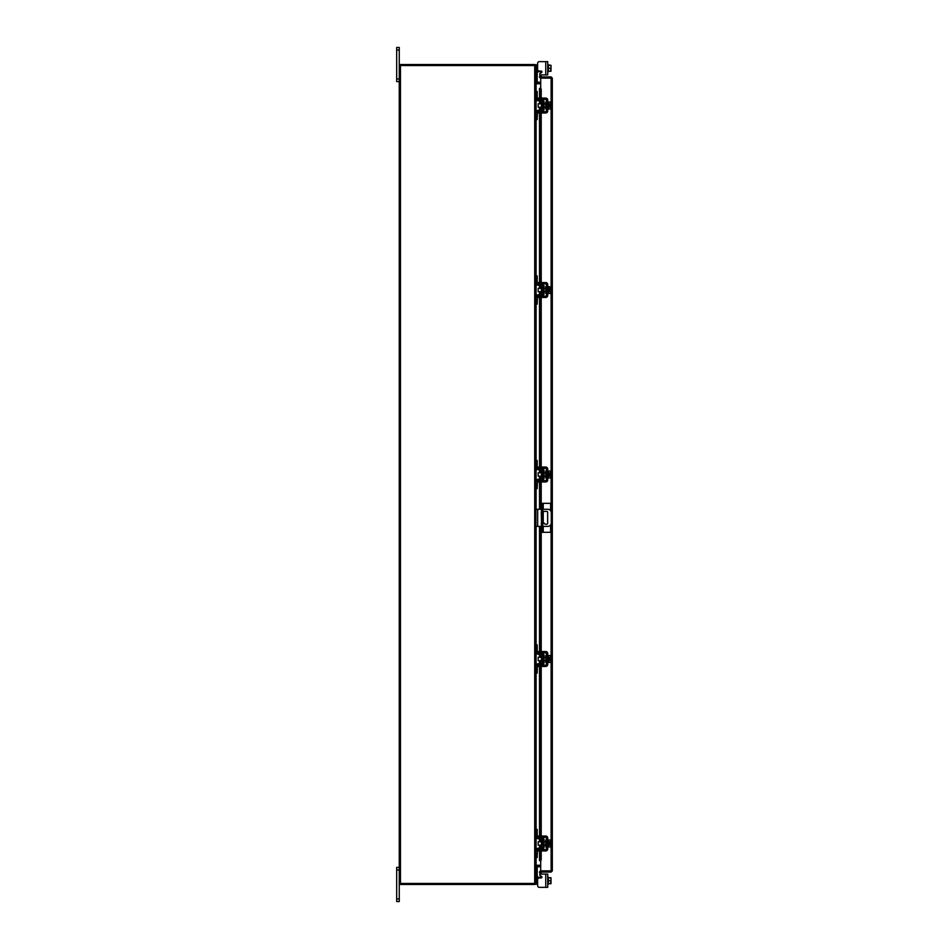 <?xml version="1.0" encoding="UTF-8"?>
<svg xmlns="http://www.w3.org/2000/svg" width="949" height="949" viewBox="0 0 949 949"><rect width="100%" height="100%" fill="white"/><g stroke="black" fill="none" stroke-linecap="round" stroke-linejoin="round"><path stroke-width="1.42" d="M399.256 869.984L396.682 869.984L396.682 867.386L399.256 867.386M399.256 901.55L396.682 901.55L396.682 898.952L399.256 898.952L399.256 901.55M396.682 869.984L396.682 898.952M540.562 874.088L547.727 874.088L547.727 887.351L545.746 887.351L545.746 874.088L540.562 874.088A0.819 0.819 0 0 0 540.159 875.619L541.523 876.413A0.819 0.819 0 0 1 541.12 877.944L539.329 877.944A1.708 1.708 0 0 0 537.62 879.652L537.62 885.642L537.62 884.136L537.62 885.642L537.62 884.136L537.62 885.642L537.62 884.136L535.912 884.136L535.912 883.448L399.256 883.448L399.256 898.952M399.256 50.048L396.682 50.048L396.682 47.45L399.256 47.45L399.256 65.552L535.912 65.552A1.198 1.198 0 0 0 534.892 64.544L534.892 65.552M399.256 81.614L396.682 81.614L396.682 79.016L399.256 79.016M396.682 50.048L396.682 79.016M542.816 524.263A0.854 0.854 0 0 0 542.816 523.35M541.452 523.243A0.854 0.854 0 0 0 541.452 524.358M542.816 526.363L547.87 526.363A3.416 3.416 0 0 0 551.286 522.946L551.286 512.697A3.416 3.416 0 0 0 547.87 509.281L542.816 509.281M541.452 509.281L537.68 509.281L537.68 526.363L541.452 526.363M535.912 509.281L537.68 509.281M537.68 526.363L535.912 526.363M542.816 511.416L546.802 511.416A0.842 0.842 0 0 1 547.644 512.258L547.644 523.385A0.842 0.842 0 0 1 546.802 524.228L545.094 524.228L542.816 521.831M541.452 520.384L541.25 512.258A0.842 0.842 0 0 1 541.452 511.713M543.231 526.363L543.231 532.306L541.452 532.306L541.452 503.338L550.61 503.338L550.61 510.657M542.816 503.338L542.816 532.306M543.231 532.306L550.61 532.306L550.61 524.987M542.472 471.772L541.416 471.772L541.416 477.228L542.472 477.228L542.745 471.499M535.912 462.068L535.912 460.419L537.205 460.419L537.205 462.068L535.912 462.068L535.912 467.252A2.527 2.527 0 0 0 538.439 469.791L541.654 469.791A1.091 1.091 0 0 1 542.745 470.882L542.745 478.118A1.091 1.091 0 0 1 541.654 479.209L538.439 479.209A2.527 2.527 0 0 0 535.912 481.748L535.912 486.932L537.205 486.932L537.205 488.581L535.912 488.581L535.912 486.932M537.869 480.645A1.234 1.234 0 0 1 538.439 480.514L541.654 480.514A2.396 2.396 0 0 0 544.038 478.118L544.038 470.882A2.396 2.396 0 0 0 541.654 468.486L538.439 468.486A1.234 1.234 0 0 1 537.869 468.355M537.62 468.177A1.234 1.234 0 0 1 537.205 467.252L537.205 462.068M537.525 480.918L537.205 486.932M537.205 481.748A1.234 1.234 0 0 1 537.62 480.823M544.038 470.882L542.745 470.882M542.745 478.118L544.038 478.118M535.912 481.748L536.043 480.918M536.043 468.082L535.912 467.252L536.043 468.082M547.727 477.916L548.415 477.916L548.415 471.084L550.74 471.048L550.74 472.768L548.415 472.78L550.74 472.768L550.989 473.99L551.013 471.985M546.434 477.916L545.746 477.916L545.746 471.084L546.434 471.084M541.416 472.792L538.166 472.792L538.166 476.208L541.416 476.208M548.415 476.22L550.74 476.22L548.415 476.232M551.013 477.015L551.013 475.01L550.74 477.952L548.415 477.952M551.013 475.01L549.625 475.01L549.625 473.99L550.989 473.99M551.013 471.831L550.74 471.048L551.013 471.831M550.74 477.952L551.013 477.169M539.329 481.95L537.62 481.95L537.62 480.645L539.329 480.645L539.329 481.95L545.746 481.95A1.981 1.981 0 0 0 547.727 479.969L547.727 469.031A1.981 1.981 0 0 0 545.746 467.05L539.329 467.05L539.329 468.355L545.746 468.355A0.688 0.688 0 0 1 546.434 469.031L546.434 479.969A0.688 0.688 0 0 1 545.746 480.645L539.329 480.645M539.329 468.355L537.62 468.355L537.62 467.05L539.329 467.05M542.472 840.743L541.416 840.743L541.416 846.2L542.472 846.2L542.745 840.47M535.912 831.039L535.912 829.39L537.205 829.39L537.205 831.039L535.912 831.039L535.912 836.223A2.527 2.527 0 0 0 538.439 838.762L541.654 838.762A1.091 1.091 0 0 1 542.745 839.853L542.745 847.089A1.091 1.091 0 0 1 541.654 848.181L538.439 848.181A2.527 2.527 0 0 0 535.912 850.719L535.912 855.903L537.205 855.903L537.205 857.552L535.912 857.552L535.912 855.903M537.869 849.616A1.234 1.234 0 0 1 538.439 849.485L541.654 849.485A2.396 2.396 0 0 0 544.038 847.089L544.038 839.853A2.396 2.396 0 0 0 541.654 837.457L538.439 837.457A1.234 1.234 0 0 1 537.869 837.326M537.62 837.148A1.234 1.234 0 0 1 537.205 836.223L537.205 831.039M537.525 849.889L537.205 855.903M537.205 850.719A1.234 1.234 0 0 1 537.62 849.794M544.038 839.853L542.745 839.853M542.745 847.089L544.038 847.089M535.912 850.719L536.043 849.889M536.043 837.054L535.912 836.223L536.043 837.054M547.727 846.888L548.415 846.888L548.415 840.055L550.74 840.019L550.74 841.739L548.415 841.751L550.74 841.739L550.989 842.961L551.013 840.956M546.434 846.888L545.746 846.888L545.746 840.055L546.434 840.055M541.416 841.763L538.166 841.763L538.166 845.179L541.416 845.179M548.415 845.191L550.74 845.191L548.415 845.203M551.013 845.986L551.013 843.981L550.74 846.923L548.415 846.923M551.013 843.981L549.625 843.981L549.625 842.961L550.989 842.961M551.013 840.802L550.74 840.019L551.013 840.802M550.74 846.923L551.013 846.14M539.329 850.921L537.62 850.921L537.62 849.616L539.329 849.616L539.329 850.921L545.746 850.921A1.981 1.981 0 0 0 547.727 848.94L547.727 838.003A1.981 1.981 0 0 0 545.746 836.022L539.329 836.022L539.329 837.326L545.746 837.326A0.688 0.688 0 0 1 546.434 838.003L546.434 848.94A0.688 0.688 0 0 1 545.746 849.616L539.329 849.616M539.329 837.326L537.62 837.326L537.62 836.022L539.329 836.022M542.472 656.257L541.416 656.257L541.416 661.714L542.472 661.714L542.745 655.984M535.912 646.554L535.912 644.905L537.205 644.905L537.205 646.554L535.912 646.554L535.912 651.738A2.527 2.527 0 0 0 538.439 654.276L541.654 654.276A1.091 1.091 0 0 1 542.745 655.368L542.745 662.604A1.091 1.091 0 0 1 541.654 663.695L538.439 663.695A2.527 2.527 0 0 0 535.912 666.234L535.912 671.418L537.205 671.418L537.205 673.066L535.912 673.066L535.912 671.418M537.869 665.13A1.234 1.234 0 0 1 538.439 665L541.654 665A2.396 2.396 0 0 0 544.038 662.604L544.038 655.368A2.396 2.396 0 0 0 541.654 652.971L538.439 652.971A1.234 1.234 0 0 1 537.869 652.841M537.62 652.663A1.234 1.234 0 0 1 537.205 651.738L537.205 646.554M537.525 665.403L537.205 671.418M537.205 666.234A1.234 1.234 0 0 1 537.62 665.308M544.038 655.368L542.745 655.368M542.745 662.604L544.038 662.604M535.912 666.234L536.043 665.403M536.043 652.568L535.912 651.738L536.043 652.568M547.727 662.402L548.415 662.402L548.415 655.569L547.727 655.569M546.434 662.402L545.746 662.402L545.746 655.569L546.434 655.569M541.416 657.277L538.166 657.277L538.166 660.694L541.416 660.694M548.415 657.254L550.74 657.254L548.415 657.266M548.415 660.706L550.74 660.706L551.013 661.5L550.74 662.438L548.415 662.438M550.74 660.718L548.415 660.718M550.74 660.706L550.989 659.496L549.625 659.496L549.625 658.476L550.989 658.476L550.74 655.534L548.415 655.534M550.74 655.534L551.013 656.317L550.74 655.534M551.013 661.5L550.989 659.496M550.74 662.438L551.013 661.655M550.989 658.476L551.013 656.471M539.329 666.435L537.62 666.435L537.62 665.13L539.329 665.13L539.329 666.435L545.746 666.435A1.981 1.981 0 0 0 547.727 664.454L547.727 653.517A1.981 1.981 0 0 0 545.746 651.536L539.329 651.536L539.329 652.841L545.746 652.841A0.688 0.688 0 0 1 546.434 653.517L546.434 664.454A0.688 0.688 0 0 1 545.746 665.13L539.329 665.13M539.329 652.841L537.62 652.841L537.62 651.536L539.329 651.536M537.525 877.303L537.205 876.485L538.439 877.303L538.439 878.193M547.727 884.136L548.415 884.136L547.727 884.136L548.415 884.136L548.415 877.73L551.013 877.766L549.625 877.73M545.746 887.351L539.329 887.351L545.746 887.351M541.523 876.413A0.819 0.819 0 0 1 541.915 877.303A0.819 0.819 0 0 0 541.523 876.413A0.819 0.819 0 0 1 541.915 877.303A0.819 0.819 0 0 0 541.938 877.125A0.819 0.819 0 0 1 541.915 877.303L538.439 877.303M548.415 877.303L547.727 877.303L548.415 877.303L548.415 883.709L550.74 883.709L548.415 883.709M540.705 866.698L535.912 866.876L537.205 866.84L537.205 884.136M548.415 877.73L550.74 877.73L551.013 879.094L550.74 880.719L548.415 880.719M550.74 883.709L550.74 880.719M551.013 883.673L551.013 882.345M551.013 882.084L551.013 879.355M551.013 879.094L551.013 877.766M537.62 885.642A1.708 1.708 0 0 0 539.329 887.351M540.705 77.937L540.705 76.916L551.12 76.916L551.12 77.937L540.705 77.937A1.198 1.198 0 0 1 539.649 76.157L540.705 76.916M540.705 88.423L540.705 78.126L552.318 78.115L552.318 870.885L540.705 870.874L540.705 860.577M551.298 870.885L552.318 870.885L551.12 872.084L551.12 523.99M551.12 511.641L551.12 78.126L552.318 78.115L551.12 76.916M551.12 872.084L540.705 872.084L541.215 873.519L540.337 874.029L539.661 872.866M551.12 871.063L540.705 871.063L540.705 872.084M539.507 98.079L539.507 88.376L540.55 88.376A1.364 0.688 90 0 1 541.215 89.74L540.337 89.74A1.364 0.688 -90 0 0 539.661 88.376L539.649 88.376M540.337 859.26L541.215 859.26A1.364 0.688 90 0 1 540.55 860.624L539.661 860.624A1.364 0.688 -90 0 0 540.337 859.26L540.337 850.921M540.539 860.624L539.649 860.624M540.337 848.181L540.337 845.179M540.337 841.763L540.337 838.762M540.337 836.022L540.337 666.435M540.337 663.695L540.337 660.694M540.337 657.277L540.337 654.276M540.337 651.536L540.337 526.363M540.337 509.281L540.337 481.95M540.337 479.209L540.337 476.208M540.337 472.792L540.337 469.791M540.337 467.05L540.337 297.464M540.337 294.724L540.337 291.723M540.337 288.306L540.337 285.305M540.337 282.565L540.337 112.978M540.337 110.238L540.337 107.237M540.337 103.821L540.337 100.819M540.337 98.079L540.337 89.74M541.215 859.26L541.215 850.921M541.215 848.181L541.215 845.179M541.215 841.763L541.215 838.762M541.215 836.022L541.215 666.435M541.215 663.695L541.215 660.694M541.215 657.277L541.215 654.276M541.215 651.536L541.215 526.363M541.215 509.281L541.215 481.95M541.215 479.209L541.215 476.208M541.215 472.792L541.215 469.791M541.215 467.05L541.215 297.464M541.215 294.724L541.215 291.723M541.215 288.306L541.215 285.305M541.215 282.565L541.215 112.978M541.215 110.238L541.215 107.237M541.215 103.821L541.215 100.819M541.215 98.079L541.215 89.74M540.55 76.644L541.215 75.481L540.337 74.971L539.661 76.134M540.705 871.063A1.198 1.198 0 0 0 539.649 872.843L540.539 872.333M540.705 865.251L536.09 865.251L536.09 857.552M536.09 91.448L536.09 83.749L540.705 83.749M534.892 883.448L534.892 884.468A1.198 1.198 0 0 0 535.9 883.448L535.912 65.552M399.256 883.448L399.256 65.552M540.705 82.302L535.912 82.124L537.205 82.16L537.205 66.501L535.912 66.501M540.705 83.322L536.09 83.322A1.198 1.198 0 0 1 535.912 83.31M400.276 65.552L400.276 64.532L534.892 64.532M535.912 865.69A1.198 1.198 0 0 1 536.09 865.678L540.705 865.678M534.892 884.468L400.276 884.468L400.276 883.448M547.727 64.864L548.415 64.864L547.727 64.864M547.727 71.697L548.415 71.697L548.415 65.291L549.625 65.291M545.746 61.649L547.727 61.649L547.727 74.912L545.746 74.912L545.746 61.649L539.329 61.649A1.708 1.708 0 0 0 537.62 63.358L537.205 66.501M538.439 70.807L538.439 71.697L541.915 71.697A0.819 0.819 0 0 1 541.523 72.587L540.159 73.381L541.523 72.587A0.819 0.819 0 0 0 541.915 71.697A0.819 0.819 0 0 1 541.938 71.875A0.819 0.819 0 0 0 541.12 71.056L539.329 71.056A1.708 1.708 0 0 1 537.62 69.348L537.62 63.358M545.746 74.912L540.562 74.912A0.819 0.819 0 0 1 540.159 73.381M538.439 71.697L537.205 72.515M535.912 65.73L535.912 64.864L537.205 64.864M550.74 65.291L548.415 65.291L548.415 68.281L550.74 68.281L551.013 66.916L550.74 65.291L548.415 64.864M548.415 71.27L550.74 71.27L548.415 71.27L548.415 68.281M550.74 71.27L550.74 68.281M551.013 66.655L551.013 65.327M551.013 69.645L551.013 66.916M551.013 71.234L551.013 69.906M542.472 102.8L541.416 102.8L541.416 108.257L542.472 108.257L542.745 102.528M535.912 93.097L535.912 91.448L537.205 91.448L537.205 93.097L535.912 93.097L535.912 98.281A2.527 2.527 0 0 0 538.439 100.819L541.654 100.819A1.091 1.091 0 0 1 542.745 101.911L542.745 109.147A1.091 1.091 0 0 1 541.654 110.238L538.439 110.238A2.527 2.527 0 0 0 535.912 112.777L535.912 117.961L537.205 117.961L537.205 119.61L535.912 119.61L535.912 117.961M537.869 111.674A1.234 1.234 0 0 1 538.439 111.543L541.654 111.543A2.396 2.396 0 0 0 544.038 109.147L544.038 101.911A2.396 2.396 0 0 0 541.654 99.515L538.439 99.515A1.234 1.234 0 0 1 537.869 99.384M537.62 99.206A1.234 1.234 0 0 1 537.205 98.281L537.205 93.097M537.525 111.946L537.205 117.961M537.205 112.777A1.234 1.234 0 0 1 537.62 111.852M544.038 101.911L542.745 101.911M542.745 109.147L544.038 109.147M535.912 112.777L536.043 111.946M536.043 99.111L535.912 98.281L536.043 99.111M547.727 108.945L548.415 108.945L548.415 102.112L547.727 102.112M546.434 108.945L545.746 108.945L545.746 102.112L546.434 102.112M541.416 103.821L538.166 103.821L538.166 107.237L541.416 107.237M548.415 107.249L550.74 107.249L548.415 107.261M548.415 103.797L550.74 103.797L548.415 103.809M551.013 108.044L551.013 106.039L550.74 108.981L548.415 108.981M551.013 106.039L549.625 106.039L549.625 105.019L550.989 105.019L550.74 102.077L548.415 102.077M550.74 102.077L551.013 102.86L550.74 102.077M550.74 108.981L551.013 108.198M550.989 105.019L551.013 103.014M539.329 112.978L537.62 112.978L537.62 111.674L539.329 111.674L539.329 112.978L545.746 112.978A1.981 1.981 0 0 0 547.727 110.997L547.727 100.06A1.981 1.981 0 0 0 545.746 98.079L539.329 98.079L539.329 99.384L545.746 99.384A0.688 0.688 0 0 1 546.434 100.06L546.434 110.997A0.688 0.688 0 0 1 545.746 111.674L539.329 111.674M539.329 99.384L537.62 99.384L537.62 98.079L539.329 98.079M542.472 287.286L541.416 287.286L541.416 292.743L542.472 292.743L542.745 287.013M535.912 277.582L535.912 275.934L537.205 275.934L537.205 277.582L535.912 277.582L535.912 282.766A2.527 2.527 0 0 0 538.439 285.305L541.654 285.305A1.091 1.091 0 0 1 542.745 286.396L542.745 293.632A1.091 1.091 0 0 1 541.654 294.724L538.439 294.724A2.527 2.527 0 0 0 535.912 297.262L535.912 302.446L537.205 302.446L537.205 304.095L535.912 304.095L535.912 302.446M537.869 296.159A1.234 1.234 0 0 1 538.439 296.029L541.654 296.029A2.396 2.396 0 0 0 544.038 293.632L544.038 286.396A2.396 2.396 0 0 0 541.654 284L538.439 284A1.234 1.234 0 0 1 537.869 283.87M537.62 283.692A1.234 1.234 0 0 1 537.205 282.766L537.205 277.582M537.525 296.432L537.205 302.446M537.205 297.262A1.234 1.234 0 0 1 537.62 296.337M544.038 286.396L542.745 286.396M542.745 293.632L544.038 293.632M535.912 297.262L536.043 296.432M536.043 283.597L535.912 282.766L536.043 283.597M547.727 293.431L548.415 293.431L548.415 286.598L547.727 286.598M546.434 293.431L545.746 293.431L545.746 286.598L546.434 286.598M541.416 288.306L538.166 288.306L538.166 291.723L541.416 291.723M548.415 291.734L550.74 291.734L548.415 291.746M551.013 292.529L551.013 290.524L550.74 293.466L548.415 293.466M551.013 290.524L549.625 290.524L549.625 289.504L550.989 289.504L550.74 288.294L548.415 288.294M548.415 286.562L551.013 287.025L550.74 288.282L548.415 288.282M550.74 293.466L551.013 292.683M550.989 289.504L551.013 287.5M539.329 297.464L537.62 297.464L537.62 296.159L539.329 296.159L539.329 297.464L545.746 297.464A1.981 1.981 0 0 0 547.727 295.483L547.727 284.546A1.981 1.981 0 0 0 545.746 282.565L539.329 282.565L539.329 283.87L545.746 283.87A0.688 0.688 0 0 1 546.434 284.546L546.434 295.483A0.688 0.688 0 0 1 545.746 296.159L539.329 296.159M539.329 283.87L537.62 283.87L537.62 282.565L539.329 282.565M541.452 530.171L542.816 530.171M542.816 505.461L541.452 505.461M543.231 503.338L543.231 509.281M543.231 511.416L543.231 522.258M535.912 882.499L537.205 882.499M539.661 860.624L539.661 850.921M539.661 848.181L539.661 845.179M539.661 841.763L539.661 838.762M539.661 836.022L539.661 666.435M539.661 663.695L539.661 660.694M539.661 657.277L539.661 654.276M539.661 651.536L539.661 526.363M539.661 509.281L539.661 481.95M539.661 479.209L539.661 476.208M539.661 472.792L539.661 469.791M539.661 467.05L539.661 297.464M539.661 294.724L539.661 291.723M539.661 288.306L539.661 285.305M539.661 282.565L539.661 112.978M539.661 110.238L539.661 107.237M539.661 103.821L539.661 100.819M539.661 98.079L539.661 88.376M536.09 849.782L536.09 837.16M536.09 829.39L536.09 673.066M536.09 665.296L536.09 652.675M536.09 644.905L536.09 526.363M536.09 509.281L536.09 488.581M536.09 480.811L536.09 468.189M536.09 460.419L536.09 304.095M536.09 296.325L536.09 283.704M536.09 275.934L536.09 119.61M536.09 111.84L536.09 99.218M534.714 883.448L534.714 65.552M400.454 883.448L400.454 65.552M547.727 471.084L548.415 471.084M544.038 472.792L545.746 472.792M544.038 476.208L545.746 476.208M547.727 840.055L548.415 840.055M544.038 841.763L545.746 841.763M544.038 845.179L545.746 845.179M544.038 657.277L545.746 657.277M544.038 660.694L545.746 660.694M539.507 100.819L539.507 103.821M539.507 107.237L539.507 110.238M539.507 112.978L539.507 282.565M539.507 285.305L539.507 288.306M539.507 291.723L539.507 294.724M539.507 297.464L539.507 467.05M539.507 469.791L539.507 472.792M539.507 476.208L539.507 479.209M539.507 481.95L539.507 509.281M539.507 526.363L539.507 651.536M539.507 654.276L539.507 657.277M539.507 660.694L539.507 663.695M539.507 666.435L539.507 836.022M539.507 838.762L539.507 841.763M539.507 845.179L539.507 848.181M539.507 850.921L539.507 860.624M544.038 103.821L545.746 103.821M544.038 107.237L545.746 107.237M544.038 288.306L545.746 288.306M544.038 291.723L545.746 291.723"/></g></svg>

